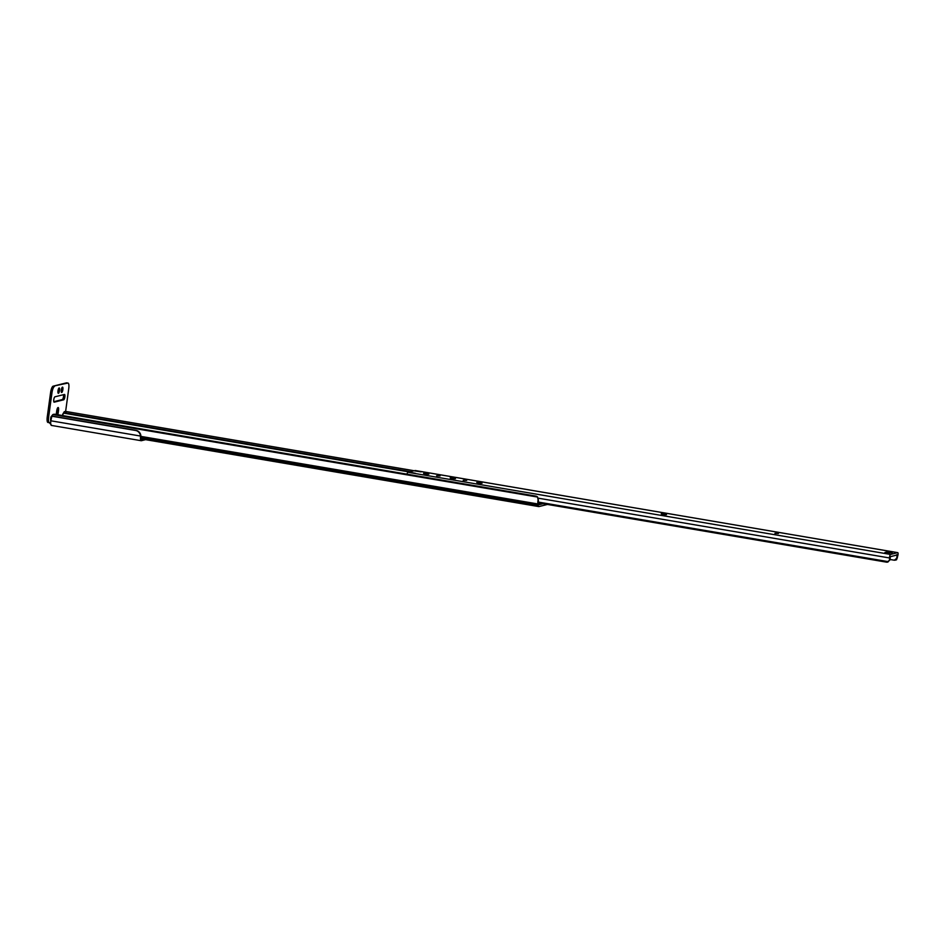 <?xml version="1.0" encoding="UTF-8"?>
<svg xmlns="http://www.w3.org/2000/svg" width="945" height="945" viewBox="0 0 945 945"><rect width="100%" height="100%" fill="white"/><g stroke="black" fill="none" stroke-linecap="round" stroke-linejoin="round"><path stroke-width="1.42" d="M538.638 503.342L540.115 503.189M543.091 503.697L539.217 504.665A2.906 0.791 -80.3 0 1 539.122 504.665A2.906 0.791 -80.3 0 1 538.744 503.98L538.496 502.527A2.882 0.78 -80.3 0 1 538.449 502.031L538.107 499.94A4.808 1.311 99.7 0 0 537.929 503.968L538.166 505.421A4.831 1.311 99.7 0 0 538.792 506.579A4.831 1.311 99.7 0 0 538.957 506.567L547.474 504.441M62.677 414.335L64.272 411.713A3.626 2.162 21.8 0 1 66.374 411.547L65.796 412.989A3.626 2.162 -158.2 0 0 63.693 413.154L62.323 415.505M65.796 412.989L410.413 471.649M66.374 411.547L414.902 470.87M538.107 499.94L537.587 497.058A3.626 2.74 -9.4 0 0 535.65 496.066L55.294 414.312A3.626 2.74 -9.4 0 0 52.861 414.56L50.876 417.005A4.808 1.311 99.7 0 0 50.687 421.033L50.77 421.517M538.166 498.298L538.449 502.031M415.174 470.527A2.173 0.591 99.7 0 0 415.103 470.492A2.173 0.591 99.7 0 0 415.032 470.504L421.104 471.874L413.91 470.775L409.008 472.004L415.434 473.291L407.886 472.276A2.173 0.591 99.7 0 0 407.035 474.177M440.098 475.937L436.625 475.76L440.098 475.937M478.3 483.155L482.044 483.261L476.776 482.446L478.3 483.155M886.835 553.049L892.281 552.731L887.012 551.915L884.922 552.482L886.835 553.049M466.688 480.462L463.215 480.284L466.688 480.462M451.698 478.619L455.455 478.725L450.174 477.922L451.698 478.619M425.096 474.095L428.853 474.201L423.573 473.398L425.096 474.095M662.752 514.553L666.508 514.659L661.228 513.844L662.752 514.553M778.408 533.523L774.935 533.346L778.408 533.523M897.266 558.152A2.882 0.78 -80.3 0 1 897.715 555.943A2.173 0.591 99.7 0 0 897.75 552.648A2.173 0.591 99.7 0 0 897.679 552.648L890.533 554.432A2.173 0.591 99.7 0 0 889.812 555.755A2.173 0.591 99.7 0 0 889.564 557.975A2.882 0.78 -80.3 0 1 889.422 560.113L889.977 559.972A4.808 1.311 99.7 0 0 890.166 556.723L897.419 554.916A4.808 1.311 99.7 0 0 896.699 558.294L896.71 559.582A2.422 2.315 76 0 1 895.801 560.054L894.36 560.22L896.699 558.294M890.048 559.487L894.36 560.22M889.977 559.972L887.083 562.027M538.567 502.929L886.552 562.157A2.422 2.315 -104 0 0 888.371 561.661L889.422 560.113M538.461 502.102L888.371 561.661M142.317 439.094L141.585 439.271A3.626 0.992 -80.3 0 1 141.466 439.283A3.626 0.992 -80.3 0 1 140.935 437.252L140.498 437.37A5.079 1.382 99.7 0 0 141.218 440.713A5.079 1.382 99.7 0 0 141.396 440.701L145.613 439.649M140.498 437.37L140.486 436.047A6.048 5.776 -104 0 0 135.525 430.459L135.938 430.353A6.048 5.776 76 0 1 140.899 435.94L140.935 437.252M135.938 430.353L51.904 416.048L50.853 420.797A5.079 1.382 99.7 0 0 51.455 425.427A5.079 1.382 99.7 0 0 51.621 425.427M51.491 416.154L135.525 430.459M58.224 389.612A2.717 0.744 -80.3 0 1 58.165 390.202A2.717 0.744 -80.3 0 1 57.928 391.407M59.547 390.439A2.717 0.744 -80.3 0 1 58.306 393.309A2.717 0.744 -80.3 0 1 57.988 390.828A2.717 0.744 -80.3 0 1 59.216 387.946A2.717 0.744 -80.3 0 1 59.547 390.439M61.555 388.785A2.717 0.744 -80.3 0 1 61.484 389.375A2.717 0.744 -80.3 0 1 61.248 390.58M62.866 389.612A2.717 0.744 -80.3 0 1 61.626 392.482A2.717 0.744 -80.3 0 1 61.307 390.002A2.717 0.744 -80.3 0 1 62.547 387.119A2.717 0.744 -80.3 0 1 62.866 389.612M53.782 399.688A2.717 0.744 -80.3 0 1 54.928 396.817L64.449 394.443A2.717 0.744 -80.3 0 1 64.532 394.443A2.717 0.744 -80.3 0 1 64.827 397.089A2.717 0.744 -80.3 0 1 63.705 399.794L54.196 402.168A2.717 0.744 -80.3 0 1 54.101 402.168A2.717 0.744 -80.3 0 1 53.782 399.688M57.243 408.712A3.142 0.85 -80.3 0 1 57.161 410.165L56.558 414.524M63.48 394.679A2.717 0.744 -80.3 0 1 63.315 397.597A2.717 0.744 -80.3 0 1 62.335 399.558L53.782 401.696M51.526 425.215L49.79 423.195A3.626 0.992 99.7 0 0 49.683 422.651M48.171 422.45A6.048 1.642 -80.3 0 1 47.971 422.462A6.048 1.642 -80.3 0 1 47.25 416.934L50.593 392.553A6.048 1.642 -80.3 0 1 53.133 386.174L66.457 382.855A6.048 1.642 -80.3 0 1 66.658 382.843A6.048 1.642 -80.3 0 1 66.847 382.914M53.133 386.174L67.839 383.079A6.048 1.642 99.7 0 1 68.04 383.079A6.048 1.642 99.7 0 1 68.749 388.596L65.618 411.477M47.25 416.934L48.62 417.17L51.963 392.789L50.593 392.553M50.711 422.439A3.626 0.992 -80.3 0 0 50.676 422.427A3.626 0.992 -80.3 0 0 50.557 422.439L49.542 422.687A6.048 1.642 99.7 0 1 49.341 422.698L47.971 422.462M56.239 414.465L56.735 410.839A3.142 0.85 -80.3 0 1 58.153 407.519A3.142 0.85 -80.3 0 1 58.531 410.39L57.928 414.76M48.62 417.17A6.048 1.642 99.7 0 0 49.341 422.698M54.515 386.41A6.048 1.642 99.7 0 0 51.963 392.789M63.693 413.154L409.173 471.957M140.935 437.807L538.166 505.421M140.923 436.401L537.929 503.968M52.861 414.56L537.587 497.058M407.886 472.276L890.533 554.432M538.142 498.157L889.564 557.975M415.032 470.504L897.679 552.648M896.545 554.774L897.419 554.916M886.859 553.049L887.012 551.915M50.853 420.797L140.486 436.047M67.839 383.079L66.457 382.855M63.705 399.794L62.335 399.558M58.531 410.39L57.161 410.165M141.112 438.893L538.792 506.579M415.103 470.492L897.75 552.648M51.455 425.427L141.218 440.713M68.04 383.079L66.658 382.843"/></g></svg>
